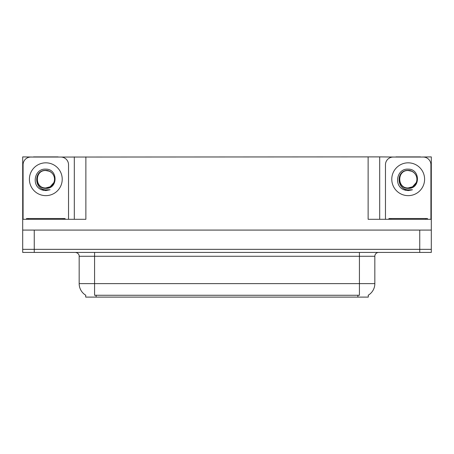 <?xml version="1.0" encoding="UTF-8"?>
<svg xmlns="http://www.w3.org/2000/svg" width="454" height="454" viewBox="0 0 454 454"><rect width="100%" height="100%" fill="white"/><g stroke="black" fill="none" stroke-linecap="round" stroke-linejoin="round"><path stroke-width="0.68" d="M368.285 295.185L368.285 297.103L85.715 297.103L85.715 295.185M34.254 252.424L431.3 252.424L431.3 249.342L22.7 249.342L22.7 230.082L34.254 230.082L34.254 249.342L22.7 249.342L22.7 252.424L34.254 252.424L34.254 249.342L431.3 249.342L431.3 230.082L34.254 230.082M58.135 157.05L368.132 156.897L368.132 219.299L431.3 219.299L431.3 230.082M33.483 157.05L22.7 156.897L22.7 219.299L85.868 219.299L85.868 156.897M22.7 219.299L22.7 230.082M420.517 157.05L431.3 156.897L431.3 219.299M74.314 156.897L74.314 219.299M368.132 156.897L379.686 156.897L379.686 219.299M379.686 156.897L395.865 157.05M420.517 156.897L395.865 156.897M33.483 156.897L58.135 156.897M85.829 295.253A13.484 13.484 0 0 1 79.166 283.619L94.574 283.619L94.574 295.253L359.426 295.253L359.426 283.619L374.834 283.619L374.834 256.272A3.853 3.853 0 0 1 378.687 252.424M79.166 283.619L79.166 256.272C79.365 255.647 78.707 252.776 75.313 252.424M368.171 295.253A13.484 13.484 0 0 0 374.834 283.619M45.809 187.945C49.531 187.797 52.199 186.032 53.827 182.639C56.41 177.168 51.818 170.227 45.809 170.358C33.42 169.927 33.971 189.596 45.809 189.857L50.082 189.755L45.809 190.589L41.569 189.766C31.031 185.862 34.379 168.247 45.809 169.149C58.027 168.797 58.231 189.046 45.809 188.365C34.436 188.745 34.368 170.006 45.809 170.528C34.578 169.989 34.578 188.484 45.809 187.945L50.161 186.776L53.827 182.639A8.705 8.705 0 0 0 49.1 171.181L45.809 170.534M23.086 219.299L23.086 164.757A7.701 7.701 0 0 1 30.787 157.05L60.83 157.05A7.701 7.701 0 0 1 68.537 164.757L68.537 219.299M41.609 189.783L43.607 190.374L41.609 189.783M45.809 190.589L50.082 189.755L45.809 190.589M408.191 187.945C411.909 187.797 414.576 186.032 416.204 182.639C418.787 177.168 414.196 170.227 408.191 170.358C395.797 169.927 396.348 189.596 408.191 189.857L412.459 189.755L408.191 190.589L403.946 189.766C393.408 185.862 396.762 168.247 408.191 169.149C420.41 168.797 420.608 189.046 408.191 188.365C396.813 188.745 396.745 170.006 408.191 170.528C396.961 169.989 396.961 188.484 408.191 187.945L412.544 186.776L416.204 182.639A8.705 8.705 0 0 0 411.477 171.181L408.191 170.534M385.463 219.299L385.463 164.757A7.701 7.701 0 0 1 393.17 157.05L423.213 157.05A7.701 7.701 0 0 1 430.914 164.757L430.914 219.299M403.986 189.783L405.984 190.374M408.191 190.589L412.119 189.886M26.553 219.299L26.553 218.527L65.07 218.527L65.07 219.299M427.447 218.527L427.447 219.299L427.447 218.527L388.93 218.527L388.93 219.299M419.746 230.082L419.746 252.424M357.883 297.103L357.883 295.185M96.117 297.103L96.117 295.185M359.426 252.424L359.426 256.272L79.166 256.272M374.834 256.272L359.426 256.272L359.426 283.619L94.574 283.619L94.574 252.424M45.809 162.827A16.406 16.406 0 0 1 62.221 179.239A16.406 16.406 0 0 1 45.809 195.646A16.406 16.406 0 0 1 29.402 179.239A16.406 16.406 0 0 1 45.809 162.827M53.827 182.639A8.705 8.705 0 0 0 49.1 171.181M408.191 162.827A16.406 16.406 0 0 1 424.598 179.239A16.406 16.406 0 0 1 408.191 195.646A16.406 16.406 0 0 1 391.779 179.239A16.406 16.406 0 0 1 408.191 162.827M416.204 182.639A8.705 8.705 0 0 0 411.477 171.181M63.146 218.527L63.146 219.299M28.477 218.527L28.477 219.299M425.523 218.527L425.523 219.299M390.854 218.527L390.854 219.299"/></g></svg>
